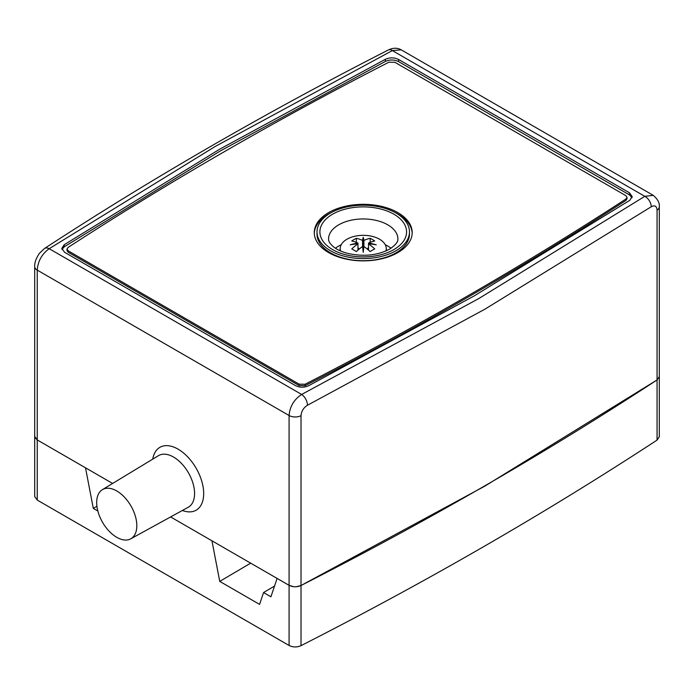 <?xml version="1.0" encoding="UTF-8"?>
<svg xmlns="http://www.w3.org/2000/svg" width="694" height="694" viewBox="0 0 694 694"><rect width="100%" height="100%" fill="white"/><g stroke="black" fill="none" stroke-linecap="round" stroke-linejoin="round"><path stroke-width="1.04" d="M250.673 563.155L219.738 581.39L211.948 540.799L170.62 516.943L289.086 585.337L277.106 578.414L270.929 596.788L263.555 592.537L259.573 604.387L219.738 581.39M96.917 506.264L93.308 508.39L85.509 467.808L37.242 439.935L34.839 437.272M97.845 511.01L93.308 508.39M657.062 440.1L657.062 210.126A8.666 5.005 -0 0 0 659.3 206.769L659.3 436.743L657.062 440.1C545.814 512.909 427.14 581.425 301.023 645.654L301.023 585.51L484.88 486.104L657.062 379.956L659.3 376.59L657.062 379.956C545.814 452.766 427.14 521.281 301.023 585.51L296.295 586.76M293.718 586.725L289.086 585.337L289.086 415.506A8.666 5.005 -0 0 0 301.023 415.68C301.413 411.178 303.564 407.699 307.459 405.244A8.666 4.745 -117.6 0 0 301.647 394.461C294.03 399.466 289.849 406.484 289.086 415.506L37.242 270.113C37.962 261.057 41.944 253.926 49.187 248.704A8.666 5.248 -122.5 0 0 44.537 248.469L39.367 253.362C36.01 258.446 34.457 262.853 34.7 266.574A8.666 5.005 0 0 0 37.242 270.113L37.242 439.935L112.628 483.458M301.023 645.654C296.963 647.415 292.981 647.363 289.086 645.481L37.242 500.079L34.7 496.54L34.7 266.574M274.538 586.066L263.555 592.537M68.246 250.864L66.98 249.103L68.107 247.42C168.651 181.993 275.579 120.262 388.9 62.208L394.869 62.295L625.754 195.587L627.02 197.348L625.893 199.039C525.349 264.457 418.421 326.197 305.1 384.242L299.131 384.164L68.246 250.864L68.246 252.278L66.98 250.517L66.98 249.103M627.02 197.348L627.02 198.77L625.893 200.453C525.349 265.871 418.421 327.611 305.1 385.664L299.131 385.578L68.246 252.278M328.618 252.59A48.962 28.272 0 0 0 381.978 258.723A48.962 28.272 0 0 0 412.201 232.603A48.962 28.272 0 0 0 363.24 204.331A48.962 28.272 0 0 0 314.278 232.603A48.962 28.272 0 0 0 328.618 252.59M412.184 233.305A48.962 28.272 0 0 0 395.103 212.555M331.376 212.555A48.962 28.272 0 0 0 314.287 233.305M385.899 250.985A23.023 13.29 0 0 0 386.22 247.801A23.023 13.29 0 0 0 379.523 239.222A23.023 13.29 0 0 0 355.094 236.194A23.023 13.29 0 0 0 340.26 247.801A23.023 13.29 0 0 0 340.581 250.985M362.615 246.917L363.24 237.339A43.314 3.08 87.1 0 1 363.916 240.436A43.21 24.949 -60 0 1 370.136 238.32A41.336 23.865 60 0 1 372.435 239.543A41.336 23.865 60 0 1 374.725 240.974A43.21 24.949 120 0 0 368.514 243.091A43.314 35.229 8.6 0 1 376.235 244.843A43.314 35.229 171.4 0 0 368.514 243.872A43.21 24.949 60 0 1 374.725 248.929A41.336 23.865 120 0 0 370.136 251.584A43.21 24.949 -120 0 0 363.916 246.526A43.314 3.08 92.9 0 0 363.24 252.347A43.314 3.08 -92.9 0 0 362.563 246.526A43.21 24.949 120 0 0 356.343 251.584A41.336 23.865 -120 0 0 354.044 250.152A41.336 23.865 -120 0 0 351.745 248.929A43.21 24.949 -60 0 1 357.965 243.872A43.314 35.229 -171.4 0 0 350.236 244.843A43.314 35.229 -8.6 0 1 357.965 243.091L357.965 250.109M362.563 246.526L362.563 240.436A43.314 3.08 -87.1 0 1 363.24 237.339M363.24 242.787L363.864 246.917M363.916 240.436L363.916 246.526M368.514 250.109L368.514 243.091M363.812 247.307L362.658 247.307M357.965 243.091A43.21 24.949 -120 0 0 351.745 240.974A41.336 23.865 -60 0 1 356.343 238.32A43.21 24.949 60 0 1 362.563 240.436M363.24 252.347L363.24 247.637M367.352 249.129L368.514 247.437M370.136 242.388L370.136 238.32M356.343 238.32L356.343 242.388M357.965 247.454L359.119 249.137M116.748 537.321A28.385 16.387 60 0 1 98.253 512.467A28.385 16.387 60 0 1 102.382 489.66A28.385 16.387 60 0 1 130.949 505.952A28.385 16.387 60 0 1 130.767 538.822A28.385 16.387 60 0 1 116.748 537.321M37.242 500.079L37.242 439.935L34.7 436.405M301.023 415.68L301.023 585.51C296.963 587.271 292.981 587.211 289.086 585.337L289.086 645.481M391.034 248.235A34.665 20.013 0 0 0 385.257 244.739M341.214 244.739A34.665 20.013 0 0 0 335.445 248.235M330.544 250.768A46.238 26.693 0 0 0 380.937 256.554A46.238 26.693 0 0 0 409.477 231.891A46.238 26.693 0 0 0 363.24 205.198A46.238 26.693 0 0 0 317.002 231.891A46.238 26.693 0 0 0 330.544 250.768M409.477 231.891L409.477 234.017A46.238 26.693 180 0 1 380.937 258.68A46.238 26.693 180 0 1 330.544 252.894A46.238 26.693 180 0 1 317.002 234.017L317.002 231.891M632.034 197.712L629.423 194.884L398.547 61.584C394.253 59.519 389.872 59.458 385.404 61.402L219.842 151.231L64.247 246.812L61.966 249.45M629.423 192.758L398.547 59.458C394.253 57.394 389.872 57.333 385.404 59.276L219.842 149.106L64.247 244.696L61.783 248.391L64.577 252.278L295.453 385.578C299.747 387.642 304.128 387.703 308.596 385.76L474.158 295.93L629.753 200.349L632.217 196.645L629.423 192.758L629.423 194.884M657.062 210.126C656.706 206.049 654.763 204.93 651.232 206.769L484.88 309.203L307.459 405.244M401.236 49.847C397.341 47.678 393.038 47.721 388.336 49.977A8.666 4.745 62.4 0 1 392.353 50.575L401.236 49.847L653.262 195.352L644.813 196.333A8.666 5.248 57.5 0 1 651.232 206.769M625.893 200.453L625.893 199.039M305.1 385.664L305.1 384.242M299.131 385.578L299.131 384.164M102.382 489.66L158.44 455.68A29.79 17.194 60 0 1 188.412 472.77A29.79 17.194 60 0 1 188.221 507.271L130.767 538.822M182.392 510.48A36.288 20.95 -120 0 0 203.646 491.873A36.288 20.95 -120 0 0 179.494 450.024A36.288 20.95 -120 0 0 152.749 459.133M328.574 238.97A34.665 20.013 180 0 1 363.24 218.957A34.665 20.013 180 0 1 397.905 238.97C397.584 239.56 399.449 242.475 389.542 249.155C377.666 255.401 363.786 256.841 347.928 253.475C341.995 251.905 337.327 249.797 333.909 247.151C330.197 244.114 328.418 241.391 328.574 238.97M393.88 249.588A43.332 25.019 0 0 0 374.456 207.732A43.332 25.019 0 0 0 321.383 238.372A43.332 25.019 0 0 0 393.88 249.588M64.247 244.696L64.247 246.812M398.547 59.458L398.547 61.584M385.404 59.276L385.404 61.402M301.647 394.461L49.187 248.704L215.244 146.451L392.353 50.575L644.813 196.333L478.756 298.585L301.647 394.461M340.26 247.801L339.947 250.708M386.22 247.801L386.532 250.708M653.262 195.352C657.773 199.247 659.786 203.047 659.3 206.769M388.336 49.977C266.687 112.064 152.081 178.228 44.537 248.469"/></g></svg>
